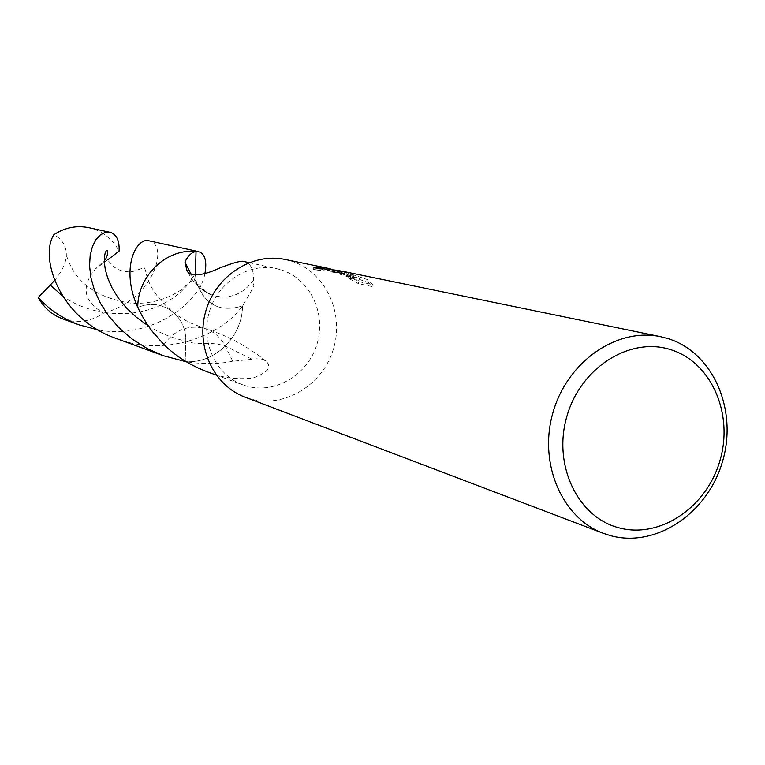 <?xml version="1.0" encoding="UTF-8"?>
<svg xmlns="http://www.w3.org/2000/svg" width="765" height="765" viewBox="0 0 765 765"><rect width="100%" height="100%" fill="white"/><g stroke="black" fill="none" stroke-linecap="round" stroke-linejoin="round"><path stroke-width="0.57" stroke-dasharray="3.83 2.87" d="M285.001 259.44L290.815 260.932C324.896 271.279 344.518 312.197 333.569 348.486C323.117 384.929 284.456 408.663 250.222 398.861L244.963 397.121M280.908 269.777C309.71 278.441 326.397 312.99 317.14 343.667C308.305 374.468 275.563 394.453 246.674 386.096L242.926 384.881C215.988 375.271 200.382 341.984 209.256 312.082C217.805 282.075 248.826 262.357 276.72 268.678L280.908 269.777M342.022 271.307L353.746 275.696L342.309 271.546L334.898 269.701M330.289 268.869L359.282 278.431L348.448 276.155L358.871 281.673L372.459 284.57L368.29 279.885L342.892 271.346M207.707 371.981L213.473 373.942C224.786 378.149 237.896 379.536 252.823 378.082C268.075 372.478 272.34 366.722 265.637 360.812L261.754 359.225L256.696 358.814L232.809 361.271C218.914 364.13 203.394 364.303 186.258 361.788M62.099 295.52C89.189 316.05 132.383 318.976 160.507 305.111C189.194 291.723 196.921 269.624 195.429 272.168L196.213 281.157C204.236 304.594 219.66 312.847 242.515 305.904C242.553 336.763 214.583 364.178 185.207 361.606C214.583 364.178 242.553 336.763 242.515 305.904C251.589 291.006 255.261 284.054 253.531 285.029L253.617 279.847C253.703 270.6 251.283 264.728 246.359 262.232L244.695 261.687M367.736 281.769L371.876 286.521L358.307 283.595L347.903 278.011L358.728 280.296L326.502 269.902C319.942 268.764 315.562 268.716 313.334 269.749L334.726 271.613L353.21 277.542L338.293 272.35C333.951 271.632 331.981 271.575 332.373 272.177L342.519 273.229C347.339 273.574 366.406 282.983 367.602 281.969L368.29 279.885M342.634 273.373L343.179 271.508M358.307 283.595L358.871 281.673M371.886 286.521L372.459 284.57M334.104 272.732L334.668 270.81M353.21 277.542L353.746 275.696M347.903 278.011L348.448 276.155M358.728 280.296L359.282 278.431M336.983 273.067L337.508 271.259M313.334 269.749L313.899 267.807M253.617 279.847C243.088 294.515 229.5 299.698 212.871 295.376L208.472 293.559C201.692 290.088 196.49 284.838 192.876 277.81L191.154 274.396M163.92 344.594C174.487 329.973 187.999 324.58 204.465 328.415L209.629 330.442C216.38 333.856 221.534 339.01 225.082 345.914L232.809 361.271M251.924 359.187L225.082 345.914C207.047 340.645 199.847 346.191 185.799 341.075C185.905 329.514 181.831 320.009 173.598 312.541C162.849 303.935 150.896 302.232 137.748 307.425C150.877 302.232 162.821 303.935 173.598 312.541C181.821 319.99 185.895 329.505 185.799 341.075L185.216 361.157L185.752 341.066C171.943 338.015 159.378 332.899 148.056 325.708M107.616 259.861L95.319 269.031C80.727 286.827 83.5 301.525 103.629 313.134C91.771 321.09 79.053 323.299 65.484 319.76L62.443 318.776M204.944 273.373C200.43 302.739 150.351 340.262 98.006 329.887M103.629 313.134C153.631 299.373 168.137 247.238 150.657 241.329L149.156 240.841M88.931 227.693L92.336 228.582C104.212 232.426 113.134 239.942 119.091 251.14M116.395 338.532L121.53 340.282C168.051 356.069 222.041 335.261 242.486 305.943L242.515 305.904C219.689 312.856 204.255 304.613 196.213 281.157L195.448 275.056M195.41 273.497L195.41 272.933M54.564 280.545C62.166 271.24 66.106 262.73 66.364 255.003C66.134 245.708 61.975 238.948 53.875 234.712M137.748 307.425C137.509 275.869 166.617 248.185 196.041 251.503M187.836 272.044L192.876 277.81C195.764 278.995 196.519 278.078 195.142 275.056M105.713 259.086L103.82 262.347M342.06 271.355L341.544 273.115M332.928 270.274L332.373 272.177M326.502 269.902L334.726 271.613M338.293 272.35L342.519 273.229M368.156 280.086L367.602 281.969M210.528 294.496L211.159 294.841C208.931 294.219 205.546 291.57 201.004 286.885L194.329 279.244C194.004 278.833 189.433 282.495 180.626 290.222C166.225 299.66 149.988 304.021 131.915 303.303C96.342 298.149 74.501 282.055 66.364 255.003M205.804 328.845L190.141 322.84C183.218 319.254 177.71 315.821 173.598 312.541L173.559 312.512C143.581 287.573 147.253 269.663 144.069 267.721L133.196 271.403L128.357 271.843L123.031 271.202L118.317 269.567L114.377 267.224L106.306 258.761L95.319 269.031M265.637 360.812C246.789 345.828 226.402 335.032 204.465 328.415M188.286 272.579C192.617 282.505 200.812 290.107 212.871 295.376M216.313 375.137L242.926 384.881M249.036 262.634L276.72 268.678"/><path stroke-width="1.15" d="M668.294 338.694C713.353 352.77 737.967 410.183 722.466 461.687C707.625 513.392 655.863 548.276 610.384 535.615L603.403 533.348C561.625 517.934 538.12 462.672 553.114 412.077C567.601 361.329 617.068 327.286 660.597 336.686L668.294 338.694M670.848 349.71C711.565 362.323 733.893 414.248 719.865 460.903C706.42 507.721 659.545 539.229 618.502 527.707C577.269 516.901 552.464 464.24 567.056 415.787C581.018 367.152 630.36 336.38 670.848 349.71M186.258 361.788L163.241 355.696L147.023 348.429L132.326 339.172L119.493 328.281L108.802 316.175L100.445 303.361L94.497 290.365L90.911 277.685L89.553 265.838L90.184 255.29L92.479 246.416L96.046 239.531L100.445 234.817L105.197 232.397L111.413 232.751C117.007 235.314 119.57 241.444 119.091 251.14L107.616 259.861M660.597 336.686L342.892 271.346L334.668 270.81L332.938 270.274L338.589 270.466L342.022 271.307M338.589 270.466L313.899 267.807C316.069 266.851 320.363 266.928 326.76 268.027L330.289 268.869M191.154 274.396L184.958 262.089C187.827 255.873 191.518 252.345 196.041 251.503L195.429 272.168L196.041 251.503L199.875 252.077C205.288 254.888 206.971 261.993 204.944 273.373M198.46 251.599L149.156 240.841C136.667 236.892 119.923 267.702 137.719 307.367L137.748 307.425C149.577 331.274 157.389 336.399 157.638 337.556L163.92 344.594C175.73 356.251 190.322 365.374 207.707 371.981L216.313 375.137M137.748 307.425C137.509 275.869 166.617 248.185 196.041 251.503M249.036 262.634L244.695 261.687C242.658 260.224 234.377 262.309 219.842 267.951C204.791 274.97 194.272 276.509 188.286 272.579L186.88 270.303L184.958 262.089M603.403 533.348L244.963 397.121C213.483 385.455 195.371 346.296 205.814 311.078C215.883 275.744 252.173 252.412 285.001 259.44L326.76 268.027M98.006 329.887L79.025 324.848C62.587 318.623 48.989 309.5 38.25 297.47L54.564 280.545M79.025 324.848L62.443 318.776C51.867 314.75 43.806 307.645 38.25 297.47M195.448 275.056L195.41 273.688M195.41 272.933L195.142 275.056M163.241 355.696L116.395 338.532C60.234 319.426 38.958 257.882 53.875 234.712C64.786 227.53 76.471 225.187 88.931 227.693L109.854 232.264M187.836 272.044L186.88 270.303M62.099 295.52L50.174 285.039M148.056 325.708L136.189 317.121L126.129 307.607L118.011 297.623L111.9 287.63L107.741 278.125L105.293 269.538L104.298 262.252L104.432 256.543L105.283 252.632L106.421 250.604L107.406 250.404L107.358 254.927L105.713 259.086"/></g></svg>

